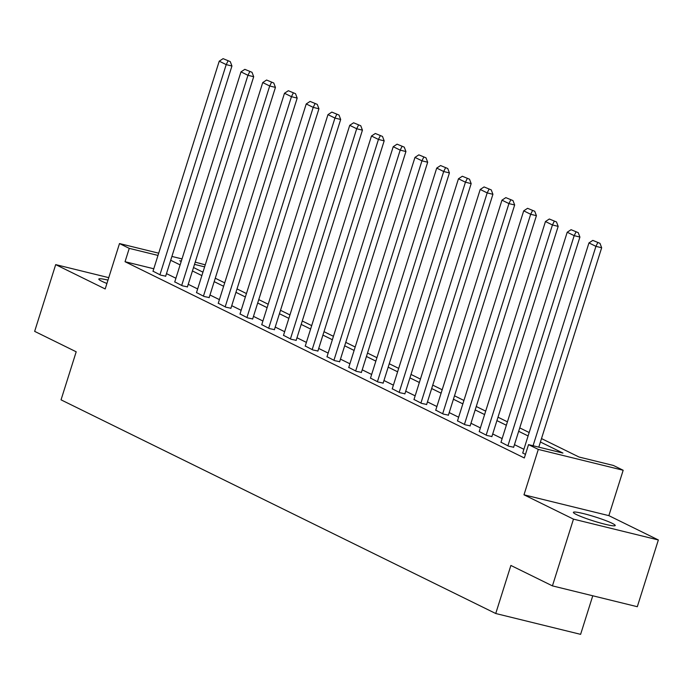 <?xml version="1.0" encoding="UTF-8"?>
<svg xmlns="http://www.w3.org/2000/svg" width="693" height="693" viewBox="0 0 693 693"><rect width="100%" height="100%" fill="white"/><g stroke="black" fill="none" stroke-linecap="round" stroke-linejoin="round"><path stroke-width="1.04" d="M612.196 523.328A21.942 2.183 17.5 0 0 588.972 515.055A21.942 2.183 17.5 0 0 573.38 512.335A21.942 2.183 17.5 0 0 576.411 514.535A21.942 2.183 17.5 0 0 599.636 522.808A21.942 2.183 17.5 0 0 615.228 525.528A21.942 2.183 17.5 0 0 612.196 523.328M107.978 280.102A21.942 2.183 17.5 0 0 98.813 279.071A21.942 2.183 17.5 0 0 101.845 281.271A21.942 2.183 17.5 0 0 106.913 283.472M541.493 438.582L579.001 457.016L613.409 465.462L623.172 470.261L538.296 449.419L528.534 444.629L562.941 453.075L540.419 442.004M608.861 515.644L523.986 494.811L573.475 519.135L552.434 585.88L637.309 606.713L658.35 539.968L608.861 515.644L623.172 470.261M592.766 595.781L580.613 634.346L495.738 613.513L61.045 399.844L76.195 351.793L34.65 331.367L55.691 264.622L105.189 288.955L119.499 243.564L158.697 253.188M195.218 262.153L205.258 264.839M573.475 519.135L658.35 539.968M108.749 277.65L55.691 264.622M153.785 268.771L125.043 261.711L524.324 457.969L528.534 444.629M523.891 449.289L514.457 444.655M502.139 438.6L492.714 433.965M480.388 427.91L470.963 423.276M458.645 417.221L449.211 412.586M436.893 406.531L427.468 401.897M415.142 395.842L405.717 391.207M393.399 385.152L383.965 380.518M371.647 374.463L362.222 369.828M349.896 363.773L340.471 359.139M328.153 353.084L318.719 348.449M306.401 342.394L296.976 337.76M284.65 331.704L275.225 327.07M262.907 321.006L253.473 316.372M241.155 310.317L231.731 305.682M219.412 299.627L209.979 294.993M197.661 288.938L188.236 284.303M175.909 278.248L166.485 273.614M153.023 271.188L160.637 275.112L165.67 276.178M174.766 281.878L182.389 285.802L187.422 286.867M196.517 292.567L204.132 296.491L209.173 297.557M218.269 303.257L225.883 307.19L230.916 308.255M240.012 313.946L247.635 317.879L252.668 318.945M261.763 324.636L269.378 328.569L274.419 329.634M283.506 335.325L291.129 339.258L296.162 340.324M305.258 346.015L312.872 349.948L317.914 351.013M327.009 356.704L334.624 360.637L339.665 361.703M348.752 367.403L356.375 371.327L361.408 372.392M370.504 378.092L378.118 382.016L383.16 383.082M392.255 388.782L399.87 392.706L404.911 393.771M413.998 399.471L421.621 403.395L426.654 404.461M435.75 410.161L443.364 414.085L448.406 415.15M457.501 420.85L465.116 424.774L470.157 425.84M479.244 431.54L486.867 435.464L491.9 436.529M500.996 442.229L508.61 446.162L513.652 447.228M522.747 452.919L525.441 454.435M523.986 494.811L538.296 449.419M125.043 261.711L129.253 248.363L119.499 243.564M552.434 585.88L510.888 565.453L495.738 613.513M181.306 261.14L179.721 260.75L181.202 261.478M193.52 267.533L202.945 272.167M215.272 278.222L224.697 282.857M237.015 288.92L246.448 293.555M258.766 299.61L268.191 304.244M280.509 310.299L289.943 314.934M302.261 320.989L311.694 325.623M324.012 331.678L333.437 336.313M345.755 342.368L355.188 347.002M367.507 353.058L376.931 357.692M389.258 363.747L398.683 368.381M411.001 374.437L420.434 379.071M432.753 385.126L442.177 389.761M454.504 395.816L463.929 400.45M476.247 406.505L485.68 411.14M497.998 417.195L507.423 421.829M519.75 427.893L529.175 432.527M204.617 266.866L194.516 264.388M171.899 256.436L182.008 258.913M157.987 255.422L129.253 248.363M528.092 435.94L518.667 431.306M506.349 425.251L496.916 420.616M484.598 414.561L475.173 409.927M462.855 403.872L453.421 399.237M441.103 393.182L431.678 388.548M419.352 382.493L409.927 377.858M397.609 371.803L388.175 367.169M375.857 361.114L366.432 356.479M354.106 350.424L344.681 345.79M332.363 339.735L322.929 335.1M310.611 329.045L301.186 324.411M288.86 318.356L279.435 313.721M267.117 307.657L257.683 303.023M245.365 296.968L235.941 292.333M223.614 286.278L214.189 281.644M201.871 275.589L192.437 270.954M180.119 264.899L170.695 260.265M152.971 271.344L219.231 61.183L226.204 64.614L231.938 66.017L230.267 61.616L223.094 58.654L230.267 61.616M165.627 276.342L231.938 66.017M159.936 274.774L226.204 64.614L227.971 61.053M223.094 58.654L219.231 61.183M174.714 282.034L240.982 71.873L247.955 75.303L253.69 76.706L252.018 72.306L244.837 69.343L252.018 72.306M187.37 287.032L253.69 76.706M181.687 285.464L247.955 75.303L249.723 71.743M244.837 69.343L240.982 71.873M196.465 292.723L262.734 82.562L269.698 85.993L275.433 87.405L273.761 82.995L266.588 80.033L273.761 82.995M209.121 297.721L275.433 87.405M203.439 296.154L269.698 85.993L271.465 82.432M266.588 80.033L262.734 82.562M218.217 303.413L284.476 93.26L291.45 96.682L297.184 98.094L295.513 93.685L288.34 90.722L295.513 93.685M230.873 308.411L297.184 98.094M225.182 306.843L291.45 96.682L293.217 93.122M288.34 90.722L284.476 93.26M239.96 314.111L306.228 103.95L313.201 107.372L318.936 108.784L317.264 104.374L310.083 101.412L317.264 104.374M252.616 319.101L318.936 108.784M246.933 317.533L313.201 107.372L314.969 103.811M310.083 101.412L306.228 103.95M261.711 324.8L327.971 114.64L334.944 118.061L340.679 119.473L339.007 115.064L331.834 112.101L339.007 115.064M274.367 329.79L340.679 119.473M268.685 328.222L334.944 118.061L336.711 114.501M331.834 112.101L327.971 114.64M283.463 335.49L349.722 125.329L356.696 128.751L362.43 130.163L360.758 125.754L353.586 122.791L360.758 125.754M296.119 340.48L362.43 130.163M290.428 338.912L356.696 128.751L358.463 125.19M353.586 122.791L349.722 125.329M305.206 346.179L371.474 136.019L378.439 139.44L384.173 140.852L382.501 136.443L375.329 133.48L382.501 136.443M317.862 351.169L384.173 140.852M312.179 349.601L378.439 139.44L380.214 135.88M375.329 133.48L371.474 136.019M326.957 356.869L393.217 146.708L400.19 150.13L405.925 151.542L404.253 147.133L397.08 144.17L404.253 147.133M339.613 361.859L405.925 151.542M333.931 360.291L400.19 150.13L401.957 146.569M397.08 144.17L393.217 146.708M348.709 367.559L414.968 157.398L421.942 160.828L427.676 162.231L426.004 157.822L418.832 154.86L426.004 157.822M361.365 372.548L427.676 162.231M355.674 370.98L421.942 160.828L423.709 157.259M418.832 154.86L414.968 157.398M370.452 378.248L436.72 168.087L443.685 171.517L449.419 172.921L447.747 168.512L440.575 165.549L447.747 168.512M383.108 383.238L449.419 172.921M377.425 381.678L443.685 171.517L445.46 167.949M440.575 165.549L436.72 168.087M392.203 388.938L458.463 178.777L465.436 182.207L471.171 183.61L469.499 179.201L462.326 176.247L469.499 179.201M404.859 393.936L471.171 183.61M399.177 392.368L465.436 182.207L467.203 178.638M462.326 176.247L458.463 178.777M413.955 399.627L480.214 189.466L487.188 192.897L492.922 194.3L491.25 189.899L484.078 186.937L491.25 189.899M426.602 404.625L492.922 194.3M420.92 403.057L487.188 192.897L488.955 189.336M484.078 186.937L480.214 189.466M435.698 410.317L501.966 200.156L508.931 203.586L514.665 204.989L512.993 200.589L505.821 197.626L512.993 200.589M448.354 415.315L514.665 204.989M442.671 413.747L508.931 203.586L510.706 200.026M505.821 197.626L501.966 200.156M457.449 421.006L523.709 210.845L530.682 214.276L536.417 215.679L534.745 211.278L527.572 208.316L534.745 211.278M470.105 426.004L536.417 215.679M464.423 424.437L530.682 214.276L532.449 210.715M527.572 208.316L523.709 210.845M479.201 431.696L545.46 221.535L552.434 224.965L558.168 226.377L556.496 221.968L549.324 219.005L556.496 221.968M491.848 436.694L558.168 226.377M486.165 435.126L552.434 224.965L554.201 221.405M549.324 219.005L545.46 221.535M500.944 442.385L567.212 232.233L574.176 235.655L579.911 237.067L578.239 232.657L571.067 229.695L578.239 232.657M513.6 447.383L579.911 237.067M507.917 445.816L574.176 235.655L575.952 232.094M571.067 229.695L567.212 232.233M522.695 453.083L588.955 242.922L595.928 246.344L601.663 247.756L599.991 243.347L592.818 240.384L599.991 243.347M538.799 447.141L601.663 247.756M533.064 445.738L595.928 246.344L597.695 242.784M592.818 240.384L588.955 242.922"/></g></svg>
